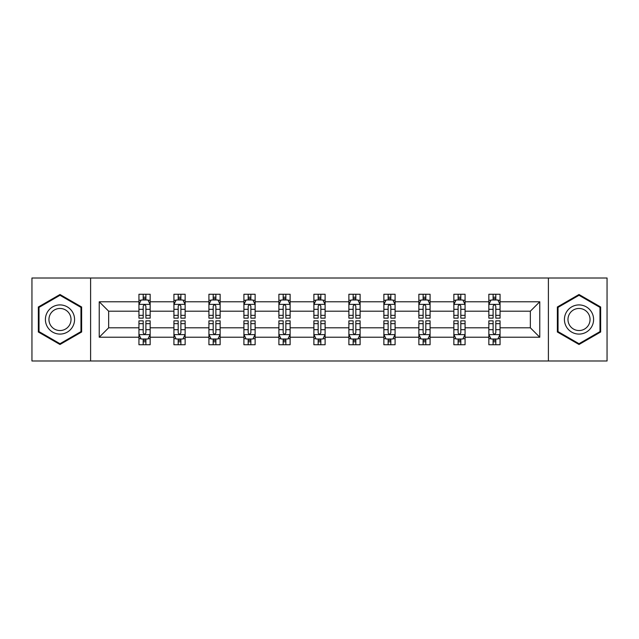 <?xml version="1.0" encoding="UTF-8"?>
<svg xmlns="http://www.w3.org/2000/svg" width="639" height="639" viewBox="0 0 639 639"><rect width="100%" height="100%" fill="white"/><g stroke="black" fill="none" stroke-linecap="round" stroke-linejoin="round"><path stroke-width="0.96" d="M548.398 278.005L31.95 278.005L31.95 360.995L607.05 360.995L607.05 278.005L548.398 278.005L548.398 360.995M500.057 337.216L500.057 327.799L530.338 327.799L539.763 337.216L500.057 337.216L500.057 344.733L495.8 344.733L495.8 339.013M90.602 360.995L90.602 278.005M488.843 337.216L465.072 337.216L465.072 327.799L488.843 327.799L488.843 344.733L500.057 344.733L500.057 338.742L497.949 338.742M465.072 337.216L465.072 344.733L460.807 344.733L460.807 339.013M453.858 337.216L430.079 337.216L430.079 327.799L453.858 327.799L453.858 344.733L465.072 344.733L465.072 338.742L462.963 338.742M430.079 337.216L430.079 344.733L425.814 344.733L425.814 339.013M418.864 337.216L395.086 337.216L395.086 327.799L418.864 327.799L418.864 344.733L430.079 344.733L430.079 338.742L427.97 338.742M395.086 337.216L395.086 344.733L390.828 344.733L390.828 339.013M383.871 337.216L360.1 337.216L360.1 327.799L383.871 327.799L383.871 344.733L395.086 344.733L395.086 338.742L392.977 338.742M360.1 337.216L360.1 344.733L355.835 344.733L355.835 339.013M348.886 337.216L325.107 337.216L325.107 327.799L348.886 327.799L348.886 344.733L360.1 344.733L360.1 338.742L357.992 338.742M325.107 337.216L325.107 344.733L320.842 344.733L320.842 339.013M313.893 337.216L290.114 337.216L290.114 327.799L313.893 327.799L313.893 344.733L325.107 344.733L325.107 338.742L322.999 338.742M290.114 337.216L290.114 344.733L285.857 344.733L285.857 339.013M278.9 337.216L255.129 337.216L255.129 327.799L278.9 327.799L278.9 344.733L290.114 344.733L290.114 338.742L288.005 338.742M255.129 337.216L255.129 344.733L250.863 344.733L250.863 339.013M243.914 337.216L220.136 337.216L220.136 327.799L243.914 327.799L243.914 344.733L255.129 344.733L255.129 338.742L253.02 338.742M220.136 337.216L220.136 344.733L215.878 344.733L215.878 339.013M208.921 337.216L185.142 337.216L185.142 327.799L208.921 327.799L208.921 344.733L220.136 344.733L220.136 338.742L218.027 338.742M185.142 337.216L185.142 344.733L180.885 344.733L180.885 339.013M173.928 337.216L150.157 337.216L150.157 327.799L173.928 327.799L173.928 344.733L185.142 344.733L185.142 338.742L183.034 338.742M150.157 337.216L150.157 344.733L145.892 344.733L145.892 339.013M138.943 337.216L99.237 337.216L99.237 301.784L138.943 301.784L138.943 311.201L108.662 311.201L108.662 327.799L138.943 327.799L138.943 344.733L150.157 344.733L150.157 338.742L148.048 338.742M141.051 300.258L138.943 300.258L138.943 294.267L138.943 301.784M143.2 299.987L143.2 294.267L138.943 294.267L150.157 294.267L150.157 301.784L173.928 301.784L173.928 294.267L185.142 294.267L185.142 301.784L208.921 301.784L208.921 294.267L220.136 294.267L220.136 301.784L243.914 301.784L243.914 294.267L255.129 294.267L255.129 301.784L278.9 301.784L278.9 294.267L290.114 294.267L290.114 301.784L313.893 301.784L313.893 294.267L325.107 294.267L325.107 301.784L348.886 301.784L348.886 294.267L360.1 294.267L360.1 301.784L383.871 301.784L383.871 294.267L395.086 294.267L395.086 301.784L418.864 301.784L418.864 294.267L430.079 294.267L430.079 301.784L453.858 301.784L453.858 294.267L465.072 294.267L465.072 301.784L488.843 301.784L488.843 294.267L500.057 294.267L500.057 301.784L539.763 301.784L539.763 337.216M488.843 301.784L488.843 311.201L465.072 311.201L465.072 301.784M453.858 301.784L453.858 311.201L430.079 311.201L430.079 301.784M418.864 301.784L418.864 311.201L395.086 311.201L395.086 301.784M383.871 301.784L383.871 311.201L360.1 311.201L360.1 301.784M348.886 301.784L348.886 311.201L325.107 311.201L325.107 301.784M313.893 301.784L313.893 311.201L290.114 311.201L290.114 301.784M278.9 301.784L278.9 311.201L255.129 311.201L255.129 301.784M243.914 301.784L243.914 311.201L220.136 311.201L220.136 301.784M208.921 301.784L208.921 311.201L185.142 311.201L185.142 301.784M173.928 301.784L173.928 311.201L150.157 311.201L150.157 301.784M99.237 301.784L108.662 311.201M530.338 327.799L530.338 311.201L500.057 311.201L500.057 301.784M493.108 299.875L495.8 299.875M458.115 299.875L460.807 299.875M423.122 299.875L425.814 299.875M388.137 299.875L390.828 299.875M353.143 299.875L355.835 299.875M318.158 299.875L320.842 299.875M283.165 299.875L285.857 299.875M248.172 299.875L250.863 299.875M213.186 299.875L215.878 299.875M178.193 299.875L180.885 299.875M143.2 299.875L145.892 299.875M143.2 339.125L145.892 339.125M178.193 339.125L180.885 339.125M213.186 339.125L215.878 339.125M248.172 339.125L250.863 339.125M283.165 339.125L285.857 339.125M318.158 339.125L320.842 339.125M353.143 339.125L355.835 339.125M388.137 339.125L390.828 339.125M423.122 339.125L425.814 339.125M458.115 339.125L460.807 339.125M493.108 339.125L495.8 339.125M108.662 327.799L99.237 337.216M539.763 301.784L530.338 311.201M81.632 307L59.986 294.507L38.34 307L38.34 332L59.986 344.493L81.632 332L81.632 307M557.368 307L557.368 332L579.014 344.493L600.66 332L600.66 307L579.014 294.507L557.368 307M145.892 297.183L143.2 297.183M138.943 315.339L138.943 318.158L143.2 318.158L143.2 315.339L138.943 315.339L138.943 311.201M150.157 311.201L150.157 318.158L145.892 318.158L145.892 306.153C144.997 304.428 144.102 304.428 143.2 306.153L143.2 315.339M148.048 300.258L150.157 300.258L150.157 294.267L145.892 294.267L145.892 299.987M150.157 304.476L147.913 299.987L141.187 299.987L138.943 304.476M143.2 341.817L145.892 341.817M150.157 323.661L150.157 320.842L145.892 320.842L145.892 323.661L150.157 323.661L150.157 327.799M138.943 327.799L138.943 320.842L143.2 320.842L143.2 332.847C144.095 334.572 144.997 334.572 145.892 332.847L145.892 323.661M141.051 338.742L138.943 338.742L138.943 344.733L143.2 344.733L143.2 339.013M138.943 334.524L141.187 339.013L147.913 339.013L150.157 334.524M180.885 297.183L178.193 297.183M176.037 300.258L173.928 300.258L173.928 294.267L178.193 294.267L178.193 299.987M173.928 315.339L173.928 318.158L178.193 318.158L178.193 315.339L173.928 315.339L173.928 311.201M185.142 311.201L185.142 318.158L180.885 318.158L180.885 306.153C179.99 304.428 179.088 304.428 178.193 306.153L178.193 315.339M183.034 300.258L185.142 300.258L185.142 294.267L180.885 294.267L180.885 299.987M185.142 304.476L182.906 299.987L176.172 299.987L173.928 304.476M215.878 297.183L213.186 297.183M211.03 300.258L208.921 300.258L208.921 294.267L213.186 294.267L213.186 299.987M208.921 315.339L208.921 318.158L213.186 318.158L213.186 315.339L208.921 315.339L208.921 311.201M220.136 311.201L220.136 318.158L215.878 318.158L215.878 306.153C214.976 304.428 214.081 304.428 213.186 306.153L213.186 315.339M218.027 300.258L220.136 300.258L220.136 294.267L215.878 294.267L215.878 299.987M220.136 304.476L217.891 299.987L211.166 299.987L208.921 304.476M178.193 341.817L180.885 341.817M185.142 323.661L185.142 320.842L180.885 320.842L180.885 323.661L185.142 323.661L185.142 327.799M173.928 327.799L173.928 320.842L178.193 320.842L178.193 332.847C179.088 334.572 179.982 334.572 180.885 332.847L180.885 323.661M176.037 338.742L173.928 338.742L173.928 344.733L178.193 344.733L178.193 339.013M173.928 334.524L176.172 339.013L182.906 339.013L185.142 334.524M213.186 341.817L215.878 341.817M220.136 323.661L220.136 320.842L215.878 320.842L215.878 323.661L220.136 323.661L220.136 327.799M208.921 327.799L208.921 320.842L213.186 320.842L213.186 332.847C214.081 334.572 214.976 334.572 215.878 332.847L215.878 323.661M211.03 338.742L208.921 338.742L208.921 344.733L213.186 344.733L213.186 339.013M208.921 334.524L211.166 339.013L217.891 339.013L220.136 334.524M47.358 312.207A14.577 14.577 0 0 0 52.702 332.128A14.577 14.577 0 0 0 72.614 326.793A14.577 14.577 0 0 0 67.279 306.872A14.577 14.577 0 0 0 47.358 312.207M50.425 313.981A11.039 11.039 0 0 0 54.467 329.061A11.039 11.039 0 0 0 69.547 325.019A11.039 11.039 0 0 0 65.505 309.939A11.039 11.039 0 0 0 50.425 313.981M80.961 307.391L80.961 331.609L59.986 343.718L39.019 331.609L39.019 307.391L59.986 295.282L80.961 307.391M566.386 312.207A14.577 14.577 0 0 0 571.721 332.128A14.577 14.577 0 0 0 591.642 326.793A14.577 14.577 0 0 0 586.298 306.872A14.577 14.577 0 0 0 566.386 312.207M569.453 313.981A11.039 11.039 0 0 0 573.495 329.061A11.039 11.039 0 0 0 588.575 325.019A11.039 11.039 0 0 0 584.533 309.939A11.039 11.039 0 0 0 569.453 313.981M599.981 307.391L599.981 331.609L579.014 343.718L558.039 331.609L558.039 307.391L579.014 295.282L599.981 307.391M250.863 297.183L248.172 297.183M246.023 300.258L243.914 300.258L243.914 294.267L248.172 294.267L248.172 299.987M243.914 315.339L243.914 318.158L248.172 318.158L248.172 315.339L243.914 315.339L243.914 311.201M255.129 311.201L255.129 318.158L250.863 318.158L250.863 306.153C249.969 304.428 249.074 304.428 248.172 306.153L248.172 315.339M253.02 300.258L255.129 300.258L255.129 294.267L250.863 294.267L250.863 299.987M255.129 304.476L252.884 299.987L246.151 299.987L243.914 304.476M248.172 341.817L250.863 341.817M255.129 323.661L255.129 320.842L250.863 320.842L250.863 323.661L255.129 323.661L255.129 327.799M243.914 327.799L243.914 320.842L248.172 320.842L248.172 332.847C249.066 334.572 249.969 334.572 250.863 332.847L250.863 323.661M246.023 338.742L243.914 338.742L243.914 344.733L248.172 344.733L248.172 339.013M243.914 334.524L246.151 339.013L252.884 339.013L255.129 334.524M285.857 297.183L283.165 297.183M281.008 300.258L278.9 300.258L278.9 294.267L283.165 294.267L283.165 299.987M278.9 315.339L278.9 318.158L283.165 318.158L283.165 315.339L278.9 315.339L278.9 311.201M290.114 311.201L290.114 318.158L285.857 318.158L285.857 306.153C284.962 304.428 284.059 304.428 283.165 306.153L283.165 315.339M288.005 300.258L290.114 300.258L290.114 294.267L285.857 294.267L285.857 299.987M290.114 304.476L287.877 299.987L281.144 299.987L278.9 304.476M283.165 341.817L285.857 341.817M290.114 323.661L290.114 320.842L285.857 320.842L285.857 323.661L290.114 323.661L290.114 327.799M278.9 327.799L278.9 320.842L283.165 320.842L283.165 332.847C284.059 334.572 284.954 334.572 285.857 332.847L285.857 323.661M281.008 338.742L278.9 338.742L278.9 344.733L283.165 344.733L283.165 339.013M278.9 334.524L281.144 339.013L287.877 339.013L290.114 334.524M320.842 297.183L318.158 297.183M316.001 300.258L313.893 300.258L313.893 294.267L318.158 294.267L318.158 299.987M313.893 315.339L313.893 318.158L318.158 318.158L318.158 315.339L313.893 315.339L313.893 311.201M325.107 311.201L325.107 318.158L320.842 318.158L320.842 306.153C319.947 304.428 319.053 304.428 318.158 306.153L318.158 315.339M322.999 300.258L325.107 300.258L325.107 294.267L320.842 294.267L320.842 299.987M325.107 304.476L322.863 299.987L316.137 299.987L313.893 304.476M318.158 341.817L320.842 341.817M325.107 323.661L325.107 320.842L320.842 320.842L320.842 323.661L325.107 323.661L325.107 327.799M313.893 327.799L313.893 320.842L318.158 320.842L318.158 332.847C319.053 334.572 319.947 334.572 320.842 332.847L320.842 323.661M316.001 338.742L313.893 338.742L313.893 344.733L318.158 344.733L318.158 339.013M313.893 334.524L316.137 339.013L322.863 339.013L325.107 334.524M355.835 297.183L353.143 297.183M350.995 300.258L348.886 300.258L348.886 294.267L353.143 294.267L353.143 299.987M348.886 315.339L348.886 318.158L353.143 318.158L353.143 315.339L348.886 315.339L348.886 311.201M360.1 311.201L360.1 318.158L355.835 318.158L355.835 306.153C354.941 304.428 354.046 304.428 353.143 306.153L353.143 315.339M357.992 300.258L360.1 300.258L360.1 294.267L355.835 294.267L355.835 299.987M360.1 304.476L357.856 299.987L351.123 299.987L348.886 304.476M353.143 341.817L355.835 341.817M360.1 323.661L360.1 320.842L355.835 320.842L355.835 323.661L360.1 323.661L360.1 327.799M348.886 327.799L348.886 320.842L353.143 320.842L353.143 332.847C354.038 334.572 354.941 334.572 355.835 332.847L355.835 323.661M350.995 338.742L348.886 338.742L348.886 344.733L353.143 344.733L353.143 339.013M348.886 334.524L351.123 339.013L357.856 339.013L360.1 334.524M390.828 297.183L388.137 297.183M385.98 300.258L383.871 300.258L383.871 294.267L388.137 294.267L388.137 299.987M383.871 315.339L383.871 318.158L388.137 318.158L388.137 315.339L383.871 315.339L383.871 311.201M395.086 311.201L395.086 318.158L390.828 318.158L390.828 306.153C389.934 304.428 389.031 304.428 388.137 306.153L388.137 315.339M392.977 300.258L395.086 300.258L395.086 294.267L390.828 294.267L390.828 299.987M395.086 304.476L392.849 299.987L386.116 299.987L383.871 304.476M388.137 341.817L390.828 341.817M395.086 323.661L395.086 320.842L390.828 320.842L390.828 323.661L395.086 323.661L395.086 327.799M383.871 327.799L383.871 320.842L388.137 320.842L388.137 332.847C389.031 334.572 389.926 334.572 390.828 332.847L390.828 323.661M385.98 338.742L383.871 338.742L383.871 344.733L388.137 344.733L388.137 339.013M383.871 334.524L386.116 339.013L392.849 339.013L395.086 334.524M425.814 297.183L423.122 297.183M420.973 300.258L418.864 300.258L418.864 294.267L423.122 294.267L423.122 299.987M418.864 315.339L418.864 318.158L423.122 318.158L423.122 315.339L418.864 315.339L418.864 311.201M430.079 311.201L430.079 318.158L425.814 318.158L425.814 306.153C424.919 304.428 424.024 304.428 423.122 306.153L423.122 315.339M427.97 300.258L430.079 300.258L430.079 294.267L425.814 294.267L425.814 299.987M430.079 304.476L427.834 299.987L421.109 299.987L418.864 304.476M423.122 341.817L425.814 341.817M430.079 323.661L430.079 320.842L425.814 320.842L425.814 323.661L430.079 323.661L430.079 327.799M418.864 327.799L418.864 320.842L423.122 320.842L423.122 332.847C424.024 334.572 424.919 334.572 425.814 332.847L425.814 323.661M420.973 338.742L418.864 338.742L418.864 344.733L423.122 344.733L423.122 339.013M418.864 334.524L421.109 339.013L427.834 339.013L430.079 334.524M460.807 297.183L458.115 297.183M455.966 300.258L453.858 300.258L453.858 294.267L458.115 294.267L458.115 299.987M453.858 315.339L453.858 318.158L458.115 318.158L458.115 315.339L453.858 315.339L453.858 311.201M465.072 311.201L465.072 318.158L460.807 318.158L460.807 306.153C459.912 304.428 459.018 304.428 458.115 306.153L458.115 315.339M462.963 300.258L465.072 300.258L465.072 294.267L460.807 294.267L460.807 299.987M465.072 304.476L462.828 299.987L456.094 299.987L453.858 304.476M458.115 341.817L460.807 341.817M465.072 323.661L465.072 320.842L460.807 320.842L460.807 323.661L465.072 323.661L465.072 327.799M453.858 327.799L453.858 320.842L458.115 320.842L458.115 332.847C459.01 334.572 459.912 334.572 460.807 332.847L460.807 323.661M455.966 338.742L453.858 338.742L453.858 344.733L458.115 344.733L458.115 339.013M453.858 334.524L456.094 339.013L462.828 339.013L465.072 334.524M495.8 297.183L493.108 297.183M490.952 300.258L488.843 300.258L488.843 294.267L493.108 294.267L493.108 299.987M488.843 315.339L488.843 318.158L493.108 318.158L493.108 315.339L488.843 315.339L488.843 311.201M500.057 311.201L500.057 318.158L495.8 318.158L495.8 306.153C494.906 304.428 494.003 304.428 493.108 306.153L493.108 315.339M497.949 300.258L500.057 300.258L500.057 294.267L495.8 294.267L495.8 299.987M500.057 304.476L497.813 299.987L491.087 299.987L488.843 304.476M493.108 341.817L495.8 341.817M500.057 323.661L500.057 320.842L495.8 320.842L495.8 323.661L500.057 323.661L500.057 327.799M488.843 327.799L488.843 320.842L493.108 320.842L493.108 332.847C494.003 334.572 494.898 334.572 495.8 332.847L495.8 323.661M490.952 338.742L488.843 338.742L488.843 344.733L493.108 344.733L493.108 339.013M488.843 334.524L491.087 339.013L497.813 339.013L500.057 334.524M150.101 304.364L138.998 304.364M150.157 315.339L145.892 315.339M143.2 309.332L138.943 309.332M150.157 309.332L145.892 309.332M145.892 298.613L143.2 298.613M138.998 334.636L150.101 334.636M138.943 323.661L143.2 323.661M145.892 329.668L150.157 329.668M138.943 329.668L143.2 329.668M143.2 340.387L145.892 340.387M185.086 304.364L173.984 304.364M185.142 315.339L180.885 315.339M178.193 309.332L173.928 309.332M185.142 309.332L180.885 309.332M180.885 298.613L178.193 298.613M220.08 304.364L208.977 304.364M220.136 315.339L215.878 315.339M213.186 309.332L208.921 309.332M220.136 309.332L215.878 309.332M215.878 298.613L213.186 298.613M173.984 334.636L185.086 334.636M173.928 323.661L178.193 323.661M180.885 329.668L185.142 329.668M173.928 329.668L178.193 329.668M178.193 340.387L180.885 340.387M208.977 334.636L220.08 334.636M208.921 323.661L213.186 323.661M215.878 329.668L220.136 329.668M208.921 329.668L213.186 329.668M213.186 340.387L215.878 340.387M255.073 304.364L243.97 304.364M255.129 315.339L250.863 315.339M248.172 309.332L243.914 309.332M255.129 309.332L250.863 309.332M250.863 298.613L248.172 298.613M243.97 334.636L255.073 334.636M243.914 323.661L248.172 323.661M250.863 329.668L255.129 329.668M243.914 329.668L248.172 329.668M248.172 340.387L250.863 340.387M290.058 304.364L278.955 304.364M290.114 315.339L285.857 315.339M283.165 309.332L278.9 309.332M290.114 309.332L285.857 309.332M285.857 298.613L283.165 298.613M278.955 334.636L290.058 334.636M278.9 323.661L283.165 323.661M285.857 329.668L290.114 329.668M278.9 329.668L283.165 329.668M283.165 340.387L285.857 340.387M325.051 304.364L313.949 304.364M325.107 315.339L320.842 315.339M318.158 309.332L313.893 309.332M325.107 309.332L320.842 309.332M320.842 298.613L318.158 298.613M313.949 334.636L325.051 334.636M313.893 323.661L318.158 323.661M320.842 329.668L325.107 329.668M313.893 329.668L318.158 329.668M318.158 340.387L320.842 340.387M360.045 304.364L348.942 304.364M360.1 315.339L355.835 315.339M353.143 309.332L348.886 309.332M360.1 309.332L355.835 309.332M355.835 298.613L353.143 298.613M348.942 334.636L360.045 334.636M348.886 323.661L353.143 323.661M355.835 329.668L360.1 329.668M348.886 329.668L353.143 329.668M353.143 340.387L355.835 340.387M395.03 304.364L383.927 304.364M395.086 315.339L390.828 315.339M388.137 309.332L383.871 309.332M395.086 309.332L390.828 309.332M390.828 298.613L388.137 298.613M383.927 334.636L395.03 334.636M383.871 323.661L388.137 323.661M390.828 329.668L395.086 329.668M383.871 329.668L388.137 329.668M388.137 340.387L390.828 340.387M430.023 304.364L418.92 304.364M430.079 315.339L425.814 315.339M423.122 309.332L418.864 309.332M430.079 309.332L425.814 309.332M425.814 298.613L423.122 298.613M418.92 334.636L430.023 334.636M418.864 323.661L423.122 323.661M425.814 329.668L430.079 329.668M418.864 329.668L423.122 329.668M423.122 340.387L425.814 340.387M465.016 304.364L453.914 304.364M465.072 315.339L460.807 315.339M458.115 309.332L453.858 309.332M465.072 309.332L460.807 309.332M460.807 298.613L458.115 298.613M453.914 334.636L465.016 334.636M453.858 323.661L458.115 323.661M460.807 329.668L465.072 329.668M453.858 329.668L458.115 329.668M458.115 340.387L460.807 340.387M500.002 304.364L488.899 304.364M500.057 315.339L495.8 315.339M493.108 309.332L488.843 309.332M500.057 309.332L495.8 309.332M495.8 298.613L493.108 298.613M488.899 334.636L500.002 334.636M488.843 323.661L493.108 323.661M495.8 329.668L500.057 329.668M488.843 329.668L493.108 329.668M493.108 340.387L495.8 340.387"/></g></svg>
